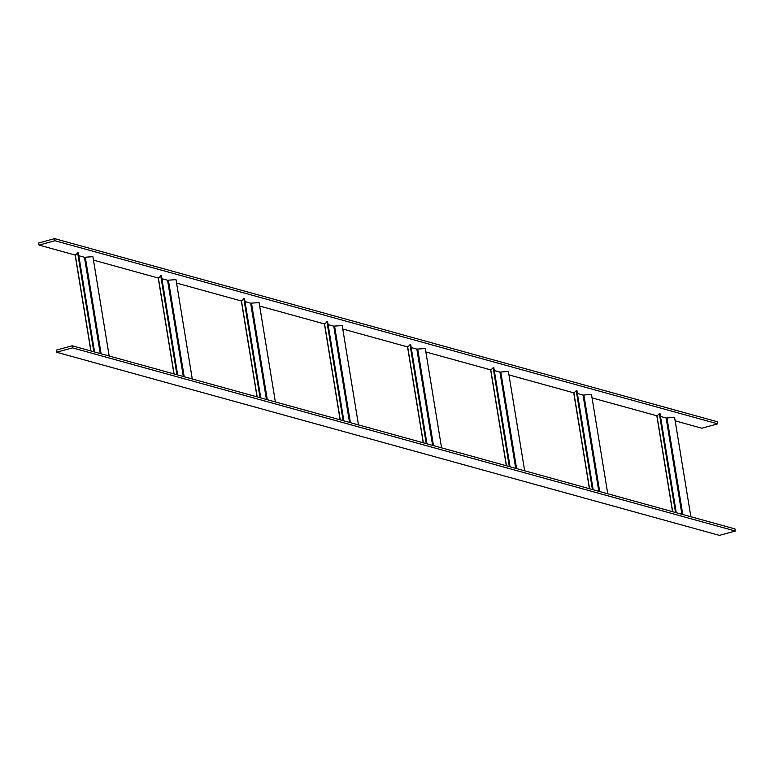 <?xml version="1.0" encoding="UTF-8"?>
<svg xmlns="http://www.w3.org/2000/svg" width="774" height="774" viewBox="0 0 774 774"><rect width="100%" height="100%" fill="white"/><g stroke="black" fill="none" stroke-linecap="round" stroke-linejoin="round"><path stroke-width="1.16" d="M54.964 240.733L39.048 245.087L38.7 242.988L54.625 238.634L54.964 240.733L717.75 423.862L701.834 428.216L675.16 420.843M676.253 512.698L659.98 413.355L656.962 415.812L592.062 397.884M593.155 489.739L576.882 390.396L573.863 392.853L508.963 374.926M510.056 466.77L493.783 367.427L490.764 369.895L425.864 351.967M426.958 443.812L410.684 344.469L407.666 346.936L342.766 329.008M324.432 323.938L259.667 306.049M241.343 300.98L176.569 283.081M158.244 278.021L93.47 260.122M75.146 255.062L39.048 245.087M717.75 423.862L717.411 421.762L54.625 238.634M72.514 347.884L56.589 352.238L56.25 350.138L72.166 345.784L72.514 347.884L735.3 531.012L719.375 535.366L56.589 352.238M735.3 531.012L734.952 528.913L72.166 345.784M78.803 255.72L84.463 257.287L92.909 256.668L109.173 356.011M94.563 351.977L78.3 252.624L75.272 255.091M93.838 351.773L77.613 252.692M161.901 278.679L167.561 280.246L176.008 279.627L192.271 378.97M177.662 374.935L161.398 275.592L158.37 278.05M176.936 374.732L160.711 275.65M245 301.637L250.66 303.205L259.106 302.586L275.37 401.929M260.761 397.894L244.497 298.551L241.469 301.009M260.035 397.691L243.81 298.609M328.099 324.606L333.749 326.164L342.205 325.544L358.468 424.887M343.859 420.853L327.596 321.51L324.567 323.967M343.134 420.65L326.909 321.568M411.197 347.565L416.847 349.122L425.303 348.503L441.567 447.846M426.232 443.608L410.007 344.527M494.296 370.523L499.946 372.081L508.402 371.472L524.666 470.815M509.331 466.577L493.106 367.486M577.394 393.482L583.045 395.05L591.491 394.43L607.764 493.773M592.429 489.536L576.195 390.454M660.493 416.441L666.143 418.008L674.589 417.389L690.863 516.732M675.518 512.494L659.293 413.413M100.223 353.534L84.463 257.287M90.974 350.98L75.223 254.772M101.104 353.776L85.304 257.307M183.322 376.493L167.561 280.246M174.073 373.939L158.322 277.731M184.202 376.735L168.403 280.275M266.42 399.452L250.66 303.205M257.171 396.898L241.42 300.689M267.291 399.694L251.502 303.234M349.519 422.42L333.749 326.164M340.27 419.866L324.519 323.658M350.39 422.662L334.6 326.193M432.618 445.379L416.847 349.122M423.368 442.825L407.617 346.617M433.488 445.621L417.699 349.151M515.707 468.338L499.946 372.081M506.467 465.784L490.716 369.575M516.587 468.58L500.788 372.11M598.805 491.297L583.045 395.05M589.565 488.742L573.815 392.534M599.686 491.538L583.886 395.069M681.904 514.255L666.143 418.008M672.664 511.701L656.903 415.493M682.784 514.497L666.985 418.037M90.848 350.941L75.126 254.956M173.947 373.9L158.225 277.914M257.036 396.868L241.324 300.873M340.134 419.827L324.422 323.832M423.233 442.786L407.521 346.791M506.331 465.745L490.619 369.749M589.43 488.704L573.708 392.718M672.529 511.662L656.807 415.677"/></g></svg>
